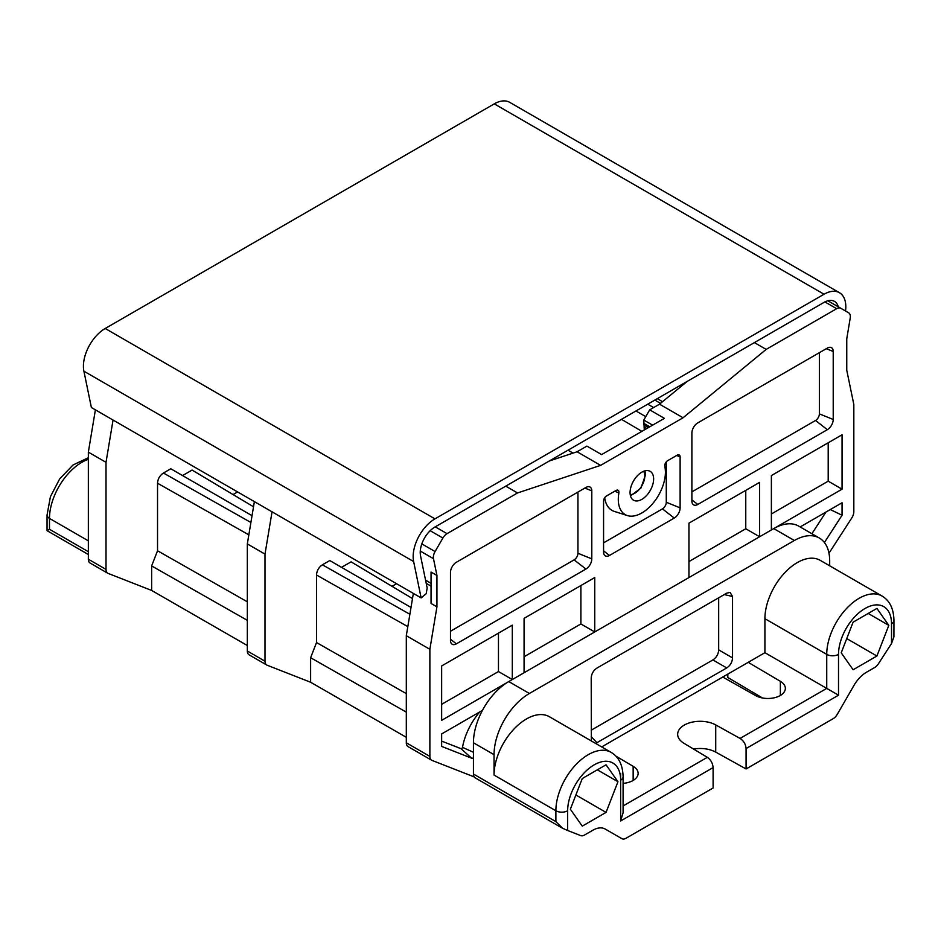 <?xml version="1.0" encoding="UTF-8"?>
<svg xmlns="http://www.w3.org/2000/svg" width="941" height="941" viewBox="0 0 941 941"><rect width="100%" height="100%" fill="white"/><g stroke="black" fill="none" stroke-linecap="round" stroke-linejoin="round"><path stroke-width="1.41" d="M845.536 311A30.806 17.785 120 0 0 839.443 292.71L509.693 102.334A30.806 17.785 120 0 0 494.284 103.863L105.216 328.491A30.806 17.785 120 0 0 83.902 371.177L91.383 407.524L421.133 597.9L426.214 593.712L427.167 587.972L420.556 555.872A20.82 12.021 -60 0 1 434.954 527.019L824.892 301.896A8.328 4.811 -60 0 1 826.351 301.273A20.82 12.021 -60 0 1 834.444 301.367A20.82 12.021 -60 0 1 838.513 307.978M95.394 409.829L88.348 452.127L88.348 559.225A8.328 4.811 120 0 0 90.077 563.036L107.744 573.234A8.328 4.811 -60 0 1 106.015 569.423L106.015 462.325L113.049 420.027M252.035 515.68L170.791 468.771L163.416 473.029C159.794 475.464 157.829 478.863 157.535 483.227L157.535 550.756L151.642 565.929L151.642 590.454L108.121 573.41A8.328 4.811 -60 0 1 107.744 573.234M253.517 506.787L192.093 470.065L182.566 475.57M233.062 494.554L237.602 491.943M106.015 462.325L88.348 452.127M693.564 749.06A22.478 12.986 180 0 1 715.725 752.118L746.072 768.95L833.138 718.689A8.328 4.811 -60 0 0 837.302 714.29L853.946 685.448A24.984 14.421 120 0 1 866.438 672.262L874.648 667.522A8.328 4.811 -60 0 0 878.435 663.746L891.515 643.526L891.515 623.789A37.475 21.631 -60 0 0 865.014 608.498A37.475 21.631 -60 0 0 838.513 654.383L838.513 695.187L746.072 748.554C745.719 744.225 743.708 740.849 740.061 738.426L715.725 724.923A22.478 12.986 0 0 0 691.329 722.335A22.478 12.986 0 0 0 677.661 734.274A22.478 12.986 0 0 0 683.931 743.272L707.326 757.329C710.831 759.834 712.76 763.257 713.102 767.597L713.102 787.993L626.036 838.255A8.328 4.811 -60 0 1 621.872 838.666L605.216 829.056A24.984 14.421 120 0 0 592.724 830.291L584.526 835.032A8.328 4.811 -60 0 1 580.738 835.62L567.658 830.503L567.658 810.766A8.328 4.811 180 0 1 555.884 810.766A45.803 26.442 -60 0 1 555.884 810.119A45.803 26.442 -60 0 1 576.127 764.398A45.803 26.442 -60 0 1 611.168 752.4L549.344 716.713A45.803 26.442 120 0 0 514.045 728.981A45.803 26.442 120 0 0 494.049 775.066L494.049 754.67A49.967 28.842 -60 0 1 529.383 693.482L794.357 540.499A49.967 28.842 -60 0 1 819.34 538.029L798.733 526.125A49.967 28.842 120 0 0 773.749 528.607L842.054 489.167L842.054 434.777L771.385 475.57L771.385 529.959L759.61 536.758L759.61 482.368L688.953 523.161L688.953 577.551L594.747 631.952L594.747 577.551L524.078 618.355L524.078 672.744L512.304 679.543L512.304 625.153L441.647 665.946L441.647 720.336L508.775 681.578A49.967 28.842 120 0 0 482.439 710.384L441.647 733.933L441.647 746.425L471.523 758.128A4.164 2.4 120 0 0 473.441 757.823L473.441 774.031L555.884 821.622L562.495 828.221L475.17 777.842A8.328 4.811 120 0 1 474.205 776.925L431.978 760.387A8.328 4.811 -60 0 1 431.601 760.21A8.328 4.811 -60 0 1 429.872 756.399L429.872 649.302L436.942 606.839L436.942 575.469L433.483 558.683A8.328 4.811 -60 0 1 433.354 557.343A8.328 4.811 -60 0 1 435.071 551.544L442.87 538.04A8.328 4.811 -60 0 1 447.034 533.653L517.526 492.955L600.629 465.372L683.072 417.769L766.174 349.393L836.667 308.695A8.328 4.811 -60 0 1 840.831 308.283L848.617 312.777A8.328 4.811 -60 0 1 850.346 316.599A8.328 4.811 -60 0 1 850.217 318.082L846.759 338.854L846.759 370.225L853.828 404.536L853.828 511.633A8.328 4.811 -60 0 1 851.723 518.056L828.986 553.214M406.312 693.611L316.517 642.55L310.624 657.724L310.624 682.249L406.312 737.309M310.624 682.249L267.103 665.205A8.328 4.811 -60 0 1 266.726 665.016A8.328 4.811 -60 0 1 264.997 661.205L264.997 554.108L272.043 511.822M151.642 590.454L247.33 645.526M562.495 828.221L567.658 830.503M582.256 778.536L570.352 809.213L582.256 826.139L606.051 812.401L617.955 781.724L606.051 764.798L582.256 778.536M473.441 757.823L473.441 742.778A49.967 28.842 120 0 1 482.439 710.384M474.205 776.925A8.328 4.811 -60 0 1 473.441 774.031M824.422 542.51L842.054 515.256L842.054 502.765L800.156 526.948M653.63 478.969A16.656 9.61 120 0 0 650.172 471.347A16.656 9.61 120 0 0 637.339 475.805A16.656 9.61 120 0 0 630.07 492.566A16.656 9.61 120 0 0 633.516 500.189A16.656 9.61 120 0 0 646.349 495.731A16.656 9.61 120 0 0 653.63 478.969M827.327 348.088L697.787 422.874A8.328 4.811 120 0 0 691.894 433.072L691.894 501.059A8.328 4.811 120 0 0 693.141 504.517A8.328 4.811 120 0 0 697.787 504.47L827.327 429.672A8.328 4.811 120 0 0 833.22 419.474L833.22 351.487A8.328 4.811 120 0 0 830.938 347.429A8.328 4.811 120 0 0 827.327 348.088M616.014 490.484L606.522 495.966A4.164 2.4 120 0 0 603.569 501.059L603.569 552.061A8.328 4.811 120 0 0 604.816 555.519A8.328 4.811 120 0 0 609.462 555.461L674.238 518.068A8.328 4.811 120 0 0 680.12 507.869L680.12 456.867A4.164 2.4 120 0 0 678.979 454.844A4.164 2.4 120 0 0 677.179 455.173L667.687 460.655A4.164 2.4 120 0 0 664.734 465.748A4.164 2.4 120 0 0 664.817 466.454A33.311 19.232 -60 0 1 665.405 472.17A33.311 19.232 -60 0 1 652.207 504.211A33.311 19.232 -60 0 1 627.4 515.586A33.311 19.232 -60 0 1 618.296 499.365A33.311 19.232 -60 0 1 618.884 492.978A4.164 2.4 120 0 0 618.955 492.178A4.164 2.4 120 0 0 617.825 490.155A4.164 2.4 120 0 0 616.014 490.484M585.914 487.462L456.373 562.259A8.328 4.811 120 0 0 450.48 572.457L450.48 640.445A8.328 4.811 120 0 0 451.715 643.903A8.328 4.811 120 0 0 456.373 643.844L585.914 569.058A8.328 4.811 120 0 0 591.795 558.86L591.795 490.861A8.328 4.811 120 0 0 589.525 486.815A8.328 4.811 120 0 0 585.914 487.462M413.358 593.406L406.312 635.704L406.312 742.802A8.328 4.811 120 0 0 408.041 746.613L431.601 760.21M687.212 381.387L659.512 404.171L649.69 409.853L664.405 418.345L601.617 454.597L586.902 446.093L577.08 451.774L549.379 460.961M406.312 635.704L429.872 649.302M436.942 575.469L431.049 572.069L431.049 603.44L436.942 606.839M839.443 292.71A30.806 17.785 120 0 0 824.034 294.239L434.954 518.867A30.806 17.785 120 0 0 413.64 561.554L421.133 597.9M754.4 342.595L766.174 349.393M827.821 300.779L840.831 308.283L827.821 300.779M649.69 409.853L643.797 420.051L643.962 423.45A1.764 1.012 120 0 0 644.044 425.097L644.279 429.966M659.512 404.171L683.072 417.769M577.08 451.774L600.629 465.372M652.631 425.144L643.797 420.051M573.093 453.091L567.999 450.21M621.483 419.333L641.88 431.354M644.126 427.096L646.702 428.578M648.373 427.602L644.056 425.109M643.962 423.45L649.772 426.802M392.044 586.349L396.584 583.726M341.548 567.352L351.075 561.848L412.499 598.57M411.017 607.463L329.773 560.554L322.398 564.812C318.776 567.247 316.811 570.646 316.517 575.01L316.517 642.55M310.624 657.724L406.312 712.125M254.376 501.624L247.33 543.91L247.33 651.007A8.328 4.811 120 0 0 249.059 654.818L266.726 665.016M264.997 554.108L247.33 543.91M151.642 565.929L247.33 620.342M157.535 550.756L247.33 601.817M88.348 540.84L49.485 518.409L49.485 529.265L47.05 530.665L88.348 554.52M727.816 674.109L727.816 677.508L762.539 697.999M605.157 829.021L621.872 838.666L605.157 829.021M713.102 767.597L620.648 820.964L623.095 812.753L623.095 776.772A8.328 4.811 180 0 1 620.648 780.171A37.475 21.631 -60 0 0 594.159 764.868A37.475 21.631 -60 0 0 567.658 810.766M819.34 538.029A49.967 28.842 -60 0 1 829.68 560.895L829.68 565.812M838.513 654.383A8.328 4.811 180 0 1 826.739 654.383A45.803 26.442 -60 0 1 826.739 653.736A45.803 26.442 -60 0 1 846.994 608.027A45.803 26.442 -60 0 1 882.023 596.029L820.199 560.33A45.803 26.442 120 0 0 784.9 572.599A45.803 26.442 120 0 0 764.915 618.696L764.915 652.689L601.675 746.931M595.641 743.437L726.734 667.934C730.31 665.534 732.251 662.193 732.533 657.888L732.533 596.488L730.075 592.418L726.734 593.148L597.006 668.039C593.418 670.427 591.489 673.78 591.207 678.085L591.36 740.979M722.747 677.038L755.635 695.599A17.491 10.092 0 0 0 774.643 697.693A17.491 10.092 0 0 0 785.347 688.389A17.491 10.092 0 0 0 780.36 681.319L748.201 662.335M623.095 783.371A17.491 10.092 0 0 0 638.139 773.373A17.491 10.092 0 0 0 633.152 766.315L615.873 756.117M764.915 652.689L826.739 688.389L826.739 654.383L764.915 618.696M838.513 695.187L826.739 688.389L740.061 738.426M746.072 748.554L746.072 768.95M853.111 622.166L876.918 608.427L888.81 625.353L876.918 656.018L853.111 669.757L841.219 652.831L853.111 622.166M891.515 643.526L893.915 636.881L893.95 620.39A8.328 4.811 180 0 1 891.515 623.789M825.904 512.092L811.907 533.735M830.291 509.551L842.054 515.256M794.357 540.499L773.749 528.607L771.385 529.959M441.647 704.338L498.459 671.545L512.304 679.543L508.775 681.578L529.383 693.482M524.078 656.747L580.891 623.954L594.747 631.952L524.078 672.744M688.953 561.565L745.766 528.76L759.61 536.758L688.953 577.551M771.385 513.962L828.198 481.169L842.054 489.167M828.198 481.169L828.198 442.776M479.757 711.937A46.65 26.936 120 0 0 464.936 737.92A46.65 26.936 120 0 0 462.49 747.366A1.223 0.706 -60 0 1 461.09 748.718L441.647 741.108M498.459 671.545L498.459 633.152M580.891 623.954L580.891 585.549M745.766 528.76L745.766 490.367M868.202 613.45L888.81 625.353M846.735 638.598L876.918 656.018M718.677 597.794L718.677 649.89C718.395 654.195 716.466 657.547 712.878 659.935L591.207 730.181M597.347 769.832L617.955 781.724M575.88 794.98L606.051 812.401M647.737 404.171L653.619 407.571M635.963 410.982L645.773 416.64M505.752 486.156L517.526 492.955M691.894 491.872L815.553 420.474A5.387 3.117 -60 0 0 819.364 413.875L819.364 352.687M604.698 497.754A36.24 20.925 120 0 0 614.355 511.422L627.4 515.586M603.569 542.863L662.452 508.869A5.387 3.117 -60 0 0 666.275 502.259L666.275 461.89M450.48 631.246L574.128 559.86A5.387 3.117 -60 0 0 577.95 553.261L577.95 492.061M88.348 559.225L106.015 569.423M555.884 821.622L555.884 810.766L494.049 775.066M620.648 820.964L620.648 773.373M494.049 754.67L473.441 742.778M406.312 742.802L429.872 756.399M431.049 586.137L426.214 583.338M836.667 308.695L824.892 301.896M409.888 614.273L322.398 564.812M407.829 626.635L316.517 575.01M247.33 651.007L264.997 661.205M248.847 534.853L157.535 483.227M250.906 522.478L163.416 473.029M49.485 529.265L88.348 551.697M623.095 805.955L707.326 757.329M633.152 780.43L633.152 766.315M715.725 724.923L715.725 752.118M462.49 747.366L473.441 752.259M461.09 748.718L471.523 758.128M780.36 695.446L780.36 681.319M88.348 459.326A45.803 26.442 120 0 0 49.485 518.409A8.328 4.811 180 0 1 47.05 515.009L50.414 496.683L59.683 478.887L73.033 464.983L88.348 457.726M712.878 659.935L726.734 667.934M597.006 742.825L591.207 736.615M732.533 657.888L718.677 649.89M724.241 594.571L732.533 596.488M654.854 400.066L660.476 403.383M435.26 526.854L447.034 533.653M442.87 538.04L430.166 530.712M421.839 543.898L435.071 551.544M433.483 558.683L420.286 551.061M425.555 580.138L431.049 583.302M413.64 561.554L83.902 371.177M434.954 518.867L105.216 328.491M824.034 294.239L494.284 103.863M630.211 494.613A14.162 8.175 120 0 0 644.797 475.911A14.162 8.175 120 0 0 643.691 471.276M833.22 351.487L826.292 348.688M819.364 413.875L833.22 419.474M827.327 429.672L815.553 420.474M691.894 499.871L697.787 504.47M614.826 491.167L618.884 492.978M680.12 456.867L676.661 455.468M666.275 502.259L680.12 507.869M674.238 518.068L662.452 508.869M603.569 550.861L609.462 555.461M591.795 490.861L584.867 488.061M577.95 553.261L591.795 558.86M585.914 569.058L574.128 559.86M450.48 639.245L456.373 643.844M623.095 776.772C622.777 765.021 618.802 756.893 611.168 752.4M893.95 620.39C893.644 608.639 889.668 600.523 882.023 596.029M47.05 530.665L47.05 515.009M657.312 398.643L662.511 401.713M630.482 495.883L640.856 488.179L645.526 474.887L644.926 470.865"/></g></svg>
